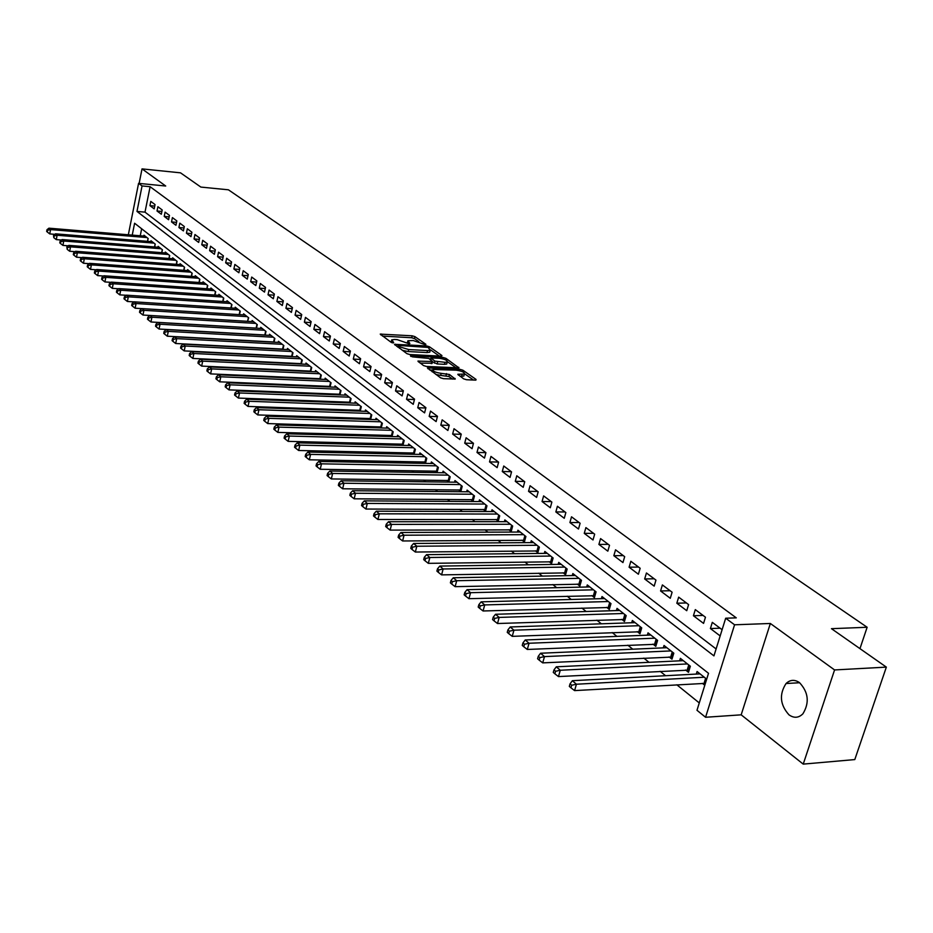 <?xml version="1.0" encoding="UTF-8"?>
<svg xmlns="http://www.w3.org/2000/svg" width="933" height="933" viewBox="0 0 933 933"><rect width="100%" height="100%" fill="white"/><g stroke="black" fill="none" stroke-linecap="round" stroke-linejoin="round"><path stroke-width="1.4" d="M425.436 344.767L425.903 344.324L414.917 336.626L412.176 335.81L380.232 334.107L391.219 342.376L393.166 342.959L393.668 342.516L391.697 339.845L394.566 339.472L397.178 339.624L409.377 343.869L409.867 343.414L407.861 340.755L413.261 340.533L425.436 344.767M799.523 682.641C794.659 679.352 790.169 679.644 786.053 683.527C779.055 694.385 780.035 704.835 788.98 714.841C793.995 718.363 798.636 718.013 802.905 713.803C809.622 702.724 808.503 692.344 799.523 682.641M463.631 378.856L466.523 379.731L475.422 380.128L476.052 379.428L462.885 370.203L460.039 369.34L427.407 367.917L440.551 377.807L443.467 378.681L455.222 379.055L449.414 374.471L441.157 373.352C435.349 372.477 432.609 371.182 432.947 369.468L456.202 370.168C461.975 371.042 464.704 372.337 464.377 374.028L457.8 374.285L463.631 378.856M886.35 667.118L854.791 759.579L803.231 764.115L834.569 669.941L886.35 667.118L831.466 628.679L867.142 627.268L228.422 189.807L200.863 187.078L180.524 172.838L142.026 168.885L165.712 186.017L138.574 183.358L142.061 185.935L150.108 186.717L736.277 617.856L725.687 618.217L734.574 624.795L705.57 717.267L696.986 710.281L708.52 673.299L134.609 223.244L132.241 235.104M834.569 669.941L770.355 623.477L734.574 624.795M441.239 356.173L441.892 355.508L429.39 346.749L426.626 345.921L394.461 344.3L406.94 353.665L409.762 354.517L441.239 356.173M445.916 358.33L458.954 367.882L426.393 366.436L423.524 365.573L417.914 361.106L432.562 361.526L428.772 358.424L412.561 356.873L410.45 355.893L443.117 357.479L445.916 358.33L445.531 359.846M142.026 168.885L139.134 183.404M702.386 683.341L704.788 685.254M685.568 669.987L688.484 672.308L690.362 666.232L680.379 658.36L679.621 660.832M669.113 656.925L671.958 659.188L673.801 653.17L664.028 645.473L663.305 647.864M652.995 644.132L655.794 646.359L657.59 640.388L648.027 632.842L647.339 635.175M637.227 631.618L639.956 633.787L641.729 627.874L632.364 620.492L631.699 622.754M621.786 619.36L624.457 621.483L626.195 615.617L617.028 608.386L616.375 610.59M606.66 607.348L609.284 609.436L610.975 603.616L601.995 596.537L601.377 598.671M591.837 595.592L594.403 597.633L596.07 591.86L587.277 584.921L586.682 587.009M577.317 584.058L579.836 586.064L581.469 580.338L572.85 573.538L572.279 575.568M563.089 572.769L565.55 574.728L567.159 569.048L558.715 562.389L558.156 564.36M549.14 561.689L551.555 563.614L553.129 557.981L544.849 551.45L544.312 553.386M535.46 550.832L537.84 552.721L539.379 547.135L531.262 540.732L530.737 542.609M522.048 540.195L524.381 542.038L525.897 536.498L517.932 530.212L517.43 532.055M508.893 529.746L511.179 531.565L512.672 526.06L504.858 519.903L504.38 521.699M495.994 519.506L498.234 521.29L499.703 515.832L492.029 509.78L491.563 511.529M483.329 509.453L485.533 511.202L486.968 505.791L479.445 499.855L478.991 501.569M470.908 499.598L473.066 501.301L474.477 495.936L467.095 490.117L466.663 491.784M458.709 489.918L460.832 491.598L462.22 486.268L454.977 480.553L454.546 482.174M446.732 480.413L448.82 482.058L450.184 476.775L443.07 471.165L442.662 472.751M434.988 471.083L436.982 472.669M423.442 461.917L425.296 463.398M412.106 452.913L413.832 454.289M400.968 444.073L402.566 445.344M390.017 435.384L391.498 436.562M379.264 426.859L380.629 427.932M368.698 418.462L369.946 419.453M358.319 410.217L359.45 411.115M348.102 402.111L349.129 402.928M338.061 394.146L338.982 394.881M328.183 386.309L329.011 386.962M318.48 378.6L319.203 379.171M308.928 371.019L309.558 371.521M155.041 204.584L150.796 201.4L149.945 205.645L154.178 208.852L155.041 204.584M162.202 209.96L157.899 206.729L157.024 210.998L161.327 214.24L162.202 209.96M169.468 215.406L165.094 212.129L164.22 216.421L168.581 219.722L169.468 215.406M176.838 220.923L172.407 217.599L171.52 221.926L175.94 225.273L176.838 220.923M184.314 226.532L179.812 223.162L178.914 227.512L183.404 230.906L184.314 226.532M191.906 232.224L187.335 228.795L186.425 233.18L190.985 236.62L191.906 232.224M199.604 237.997L194.962 234.521L194.041 238.93L198.671 242.417L199.604 237.997M207.418 243.851L202.706 240.329L201.773 244.761L206.473 248.306L207.418 243.851M215.348 249.799L210.566 246.219L209.622 250.685L214.392 254.277L215.348 249.799M223.395 255.829L218.555 252.202L217.587 256.692L222.427 260.342L223.395 255.829M231.571 261.963L226.649 258.266L225.669 262.803L230.591 266.5L231.571 261.963M239.863 268.179L234.871 264.436L233.88 268.996L238.871 272.751L239.863 268.179M248.295 274.5L243.221 270.698L242.218 275.282L247.28 279.107L248.295 274.5M256.855 280.915L251.7 277.054L250.685 281.673L255.829 285.556L256.855 280.915M265.543 287.434L260.319 283.504L259.281 288.157L264.506 292.099L265.543 287.434M274.384 294.047L269.066 290.07L268.016 294.746L273.322 298.758L274.384 294.047M283.352 300.776L277.952 296.729L276.891 301.441L282.279 305.511L283.352 300.776M292.472 307.61L286.979 303.493L285.906 308.24L291.388 312.38L292.472 307.61M301.732 314.561L296.158 310.374L295.061 315.156L300.636 319.354L301.732 314.561M311.144 321.617L305.476 317.372L304.368 322.177L310.036 326.457L311.144 321.617M320.719 328.789L314.957 324.474L313.838 329.326L319.587 333.664L320.719 328.789M330.445 336.09L324.591 331.693L323.448 336.58L329.302 340.988L330.445 336.09M340.347 343.507L334.387 339.041L333.233 343.962L339.18 348.441L340.347 343.507M350.411 351.053L344.347 346.505L343.169 351.461L349.222 356.021L350.411 351.053M360.639 358.715L354.482 354.097L353.292 359.088L359.438 363.73L360.639 358.715M371.054 366.529L364.78 361.829L363.567 366.856L369.83 371.567L371.054 366.529M381.644 374.46L375.264 369.678L374.028 374.751L380.396 379.544L381.644 374.46M392.42 382.542L385.924 377.678L384.676 382.775L391.149 387.661L392.42 382.542M403.383 390.764L396.782 385.807L395.51 390.95L402.1 395.919L403.383 390.764M414.544 399.126L407.826 394.088L406.531 399.266L413.237 404.327L414.544 399.126M425.903 407.651L419.057 402.52L417.751 407.733L424.585 412.887L425.903 407.651M437.472 416.316L430.51 411.103L429.168 416.351L436.131 421.599L437.472 416.316M449.251 425.156L442.16 419.838L440.808 425.133L447.887 430.475L449.251 425.156M461.252 434.148L454.021 428.725L452.645 434.067L459.864 439.513L461.252 434.148M473.474 443.303L466.115 437.787L464.716 443.163L472.063 448.715L473.474 443.303M485.93 452.645L478.431 447.024L476.996 452.447L484.484 458.091L485.93 452.645L476.996 452.447M498.607 462.162L490.968 456.424L489.522 461.893L497.149 467.643L498.607 462.162M511.541 471.853L503.75 466.01L502.281 471.515L510.059 477.381L511.541 471.853M524.731 481.731L516.789 475.783L515.284 481.335L523.215 487.306L524.731 481.731M538.166 491.808L530.072 485.743L528.544 491.341L536.627 497.429L538.166 491.808M551.87 502.082L543.612 495.901L542.061 501.534L550.307 507.75L551.87 502.082M565.853 512.567L557.433 506.257L555.846 511.937L564.255 518.281L565.853 512.567M580.116 523.261L571.521 516.812L569.911 522.55L578.483 529.023L580.116 523.261M594.671 534.166L585.901 527.6L584.256 533.373L593.003 539.974L594.671 534.166M609.517 545.304L600.572 538.598L598.893 544.417L607.826 551.158L609.517 545.304M624.678 556.663L615.547 549.817L613.844 555.695L622.952 562.576L624.678 556.663M640.155 568.267L630.836 561.281L629.099 567.206L638.394 574.227L640.155 568.267M655.969 580.116L646.441 572.979L644.668 578.961L654.173 586.134L655.969 580.116M672.11 592.222L662.383 584.933L660.576 590.962L670.279 598.286L672.11 592.222M688.601 604.596L678.664 597.143L676.822 603.219L686.746 610.707L688.601 604.596M705.465 617.226L695.307 609.611L693.429 615.745L703.564 623.396L705.465 617.226M150.108 186.717L145 212.141L716.112 648.96M722.107 629.705L712.311 622.358L710.398 628.55L720.171 635.933M287.282 370.028L287.9 370.529M296.717 377.655L297.44 378.227M306.316 385.399L307.12 386.052M316.077 393.283L316.987 394.018M325.99 401.307L327.005 402.123M336.09 409.459L337.21 410.357M346.353 417.751L347.589 418.754M356.803 426.194L358.144 427.279M367.427 434.79L368.897 435.968M378.25 443.525L379.836 444.808M389.271 452.423L390.974 453.811M400.479 461.485L402.321 462.978M411.896 470.71L413.879 472.308M423.524 480.11L425.646 481.825M435.373 489.685L437.635 491.516M447.443 499.435L449.858 501.383M459.736 509.371L462.313 511.447M472.273 519.494L475.002 521.71M485.043 529.816L487.947 532.16M498.07 540.347L501.138 542.831M511.354 551.076L514.608 553.701M524.906 562.028L528.335 564.803M538.714 573.189L542.341 576.116M552.814 584.583L556.651 587.673M567.206 596.21L571.241 599.464M581.889 608.071L586.146 611.512M596.887 620.188L601.365 623.804M612.2 632.562L616.911 636.364M627.839 645.204L632.784 649.205M643.817 658.115L649.018 662.313M660.144 671.305L665.602 675.714M676.833 684.799L699.284 702.934M141.653 228.76L140.253 235.769M143.81 236.061L143.985 235.209L148.172 238.521L147.601 241.344M150.819 241.612L150.994 240.749L155.251 244.108L154.668 246.977M157.934 247.233L158.109 246.359L162.424 249.764L161.829 252.68M165.141 252.948L165.328 252.05L169.701 255.514L169.095 258.476M172.465 258.733L172.652 257.823L177.095 261.333L176.465 264.354M179.882 264.61L180.069 263.689L184.582 267.246L183.941 270.313M187.416 270.57L187.615 269.637L192.186 273.241L191.522 276.366M195.055 276.623L195.254 275.667L199.895 279.329L199.23 282.501M202.811 282.757L203.021 281.789L207.732 285.498L207.044 288.74M210.683 288.985L210.893 288.005L215.675 291.772L214.975 295.061M218.672 295.318L218.893 294.303L223.745 298.14L223.022 301.487M226.789 301.732L227.011 300.706L231.932 304.601L231.197 308.007M235.023 308.252L235.244 307.214L240.259 311.167L239.489 314.631M243.385 314.876L243.618 313.815L248.703 317.826L247.572 321.314L248.4 317.582M251.875 321.593L252.12 320.52L257.275 324.591L256.482 328.194M260.505 328.428L260.75 327.331L265.998 331.472L265.17 335.134M269.264 335.367L269.52 334.247L274.85 338.446L273.999 342.189M278.162 342.411L278.431 341.28L283.842 345.548L282.967 349.362M287.212 349.583L287.481 348.417L292.974 352.756L292.087 356.639M296.402 356.861L296.671 355.671L302.269 360.08L301.347 364.045M305.744 364.255L306.024 363.042L311.704 367.532L310.759 371.567M315.237 371.777L315.529 370.541L321.302 375.101L320.334 379.218M324.882 379.416L325.185 378.157L331.052 382.798L330.06 386.997M334.702 387.195L335.005 385.912L340.977 390.624L339.95 394.916M344.674 395.102L344.988 393.784L351.065 398.578L350.015 402.963M354.82 403.138L355.146 401.796L361.328 406.671L360.243 411.15M365.141 411.313L365.479 409.949L371.766 414.905L370.646 419.477M375.649 419.64L375.987 418.241L382.378 423.279L381.235 427.955M386.332 428.095L386.682 426.673L393.19 431.804L392 436.574M397.201 436.714L397.563 435.256L404.187 440.481L402.963 445.356M408.257 445.484L408.642 443.991L415.372 449.309L414.112 454.301M419.523 454.406L419.908 452.89L426.766 458.301L425.471 463.398M430.988 463.503L431.384 461.94L438.37 467.456L437.029 472.669M696.298 674.081L697.079 671.538L706.701 679.131M859.958 648.633L867.142 627.268M770.355 623.477L741.175 714.83L803.231 764.115M741.175 714.83L705.57 717.267M142.061 185.935L136.976 211.418L713.943 655.887L725.687 618.217M128.334 234.778L138.574 183.358M145 212.141L136.976 211.418M149.945 205.645L154.738 206.088M157.024 210.998L161.899 211.441M164.22 216.421L169.165 216.864M171.52 221.926L176.535 222.369M178.914 227.512L184.023 227.955M186.425 233.18L191.603 233.623M194.041 238.93L199.312 239.373M201.773 244.761L207.126 245.204M209.622 250.685L215.056 251.117M217.587 256.692L223.115 257.135M225.669 262.803L231.291 263.234M233.88 268.996L239.594 269.427M242.218 275.282L248.026 275.713M250.685 281.673L256.587 282.093M259.281 288.157L265.287 288.577M268.016 294.746L274.127 295.166M276.891 301.441L283.107 301.86M285.906 308.24L292.227 308.66M295.061 315.156L301.499 315.564M304.368 322.177L310.922 322.585M313.838 329.326L320.509 329.711M323.448 336.58L330.247 336.965M333.233 343.962L340.148 344.335M343.169 351.461L350.225 351.834M353.292 359.088L360.465 359.45M363.567 366.856L370.891 367.205M374.028 374.751L381.492 375.089M384.676 382.775L392.28 383.101M395.51 390.95L403.254 391.265M406.531 399.266L414.427 399.569M417.751 407.733L425.81 408.024M429.168 416.351L437.39 416.631M440.808 425.133L449.193 425.39M452.645 434.067L461.205 434.3M464.716 443.163L473.451 443.385M489.522 461.893L498.49 462.057M502.281 471.515L511.296 471.666M515.284 481.335L524.346 481.451M528.544 491.341L537.653 491.423M542.061 501.534L551.216 501.592M555.846 511.937L565.048 511.96M569.911 522.55L579.16 522.538M584.256 533.373L593.563 533.338M598.893 544.417L608.246 544.347M613.844 555.695L623.232 555.59M629.099 567.206L638.534 567.054M644.668 578.961L654.161 578.775M660.576 590.962L670.116 590.729M676.822 603.219L686.42 602.951M693.429 615.745L703.062 615.43M710.398 628.55L720.078 628.189M407.651 341.63L407.091 343.029M391.475 340.732L390.915 342.154M418.847 341.676L414.427 338.574L411.698 337.758L382.425 336.055M397.878 346.341L396.653 346.271M439.361 356.068L430.568 349.898M428.13 347.426L398.111 345.408L399.732 346.854L408.689 349.548L427.501 350.575L430.265 350.213L428.13 347.426M402.275 350.318L408.188 351.543L408.689 349.548M429.996 351.286L429.763 352.196L427.011 352.557L408.188 351.543M447.49 361.782L456.214 367.905M420.083 363.1L432.131 363.24M429.297 358.785L430.824 358.867M444.959 362.319L447.245 362.016C447.537 360.371 444.854 359.123 439.186 358.26L431.046 357.992L434.825 361.094L444.959 362.319L444.458 364.325L446.732 364.022L446.93 363.217M444.458 364.325L437.157 363.952L432.492 361.806M464.074 375.218L463.853 376.057L459.992 376.291M432.737 370.319L432.166 371.777M435.886 374.448L440.633 375.393L441.157 373.352M452.517 379.09L448.89 376.512L440.633 375.393M432.632 370.063L429.577 369.923M473.521 380.046L464.634 373.806M145.198 236.177L48.936 228.177L50.557 229.588L49.752 233.915L54.825 234.335M47.618 230.276L46.977 229.716L46.65 231.454L47.303 232.014L47.618 230.276L50.557 229.588L146.947 237.553M46.977 229.716L48.936 228.177M49.752 233.915L47.303 232.014M152.231 241.729L55.467 233.821L57.111 235.256L56.295 239.618L61.496 240.026M54.149 235.956L53.496 235.384L53.822 237.693L54.149 235.956L57.111 235.256L154.003 243.128M53.496 235.384L55.467 233.821M56.295 239.618L53.822 237.693M159.368 247.35L62.091 239.559L63.759 241.006L62.931 245.391L68.261 245.811M60.785 241.705L60.12 241.134L59.782 242.883L60.447 243.466L60.785 241.705L63.759 241.006L161.164 248.773M60.12 241.134L62.091 239.559M62.931 245.391L60.447 243.466M166.599 253.053L68.82 245.367L70.511 246.837L69.672 251.257L75.13 251.677M67.514 247.548L66.826 246.953L67.176 249.321L67.514 247.548L70.511 246.837L168.43 254.499M66.826 246.953L68.82 245.367M69.672 251.257L67.176 249.321M173.935 258.849L75.643 251.269L77.357 252.761L76.506 257.205L82.116 257.625M74.337 253.473L73.649 252.878L73.31 254.651L73.999 255.257L74.337 253.473L77.357 252.761L175.789 260.307M73.649 252.878L75.643 251.269M76.506 257.205L73.999 255.257M181.387 264.715L82.57 257.263L84.32 258.768L83.457 263.246L89.195 263.666M81.264 259.491L80.565 258.884L80.226 260.669L80.914 261.275L81.264 259.491L84.32 258.768L183.265 266.208M80.565 258.884L82.57 257.263M83.457 263.246L80.914 261.275M188.944 270.687L89.603 263.339L91.376 264.867L90.501 269.38L96.379 269.8M88.297 265.59L87.585 264.984L87.236 266.78L87.947 267.398L88.297 265.59L91.376 264.867L190.845 272.179M87.585 264.984L89.603 263.339M90.501 269.38L87.947 267.398M196.606 276.728L96.74 269.509L98.536 271.071L97.65 275.608L103.68 276.028M95.434 271.795L94.723 271.176L94.361 272.984L95.084 273.614L95.434 271.795L98.536 271.071L198.542 278.256M94.723 271.176L96.74 269.509M97.65 275.608L95.084 273.614M204.385 282.862L103.983 275.771L105.814 277.358L104.916 281.929L111.097 282.349M102.688 278.092L101.965 277.451L101.604 279.282L102.327 279.912L102.688 278.092L105.814 277.358L206.345 284.413M101.965 277.451L103.983 275.771M104.916 281.929L102.327 279.912M212.281 289.102L111.342 282.139L113.208 283.749L112.287 288.344L118.619 288.764M110.047 284.483L109.313 283.842L108.951 285.673L109.686 286.326L110.047 284.483L113.208 283.749L214.275 290.664M109.313 283.842L111.342 282.139M112.287 288.344L109.686 286.326M220.305 295.423L118.818 288.6L120.707 290.233L119.786 294.863L126.27 295.283M117.535 290.979L116.777 290.315L116.415 292.169L117.161 292.822L117.535 290.979L120.707 290.233L222.322 297.021M116.777 290.315L118.818 288.6M119.786 294.863L117.161 292.822M228.445 301.837L126.41 295.166L128.322 296.822L127.389 301.476L134.037 301.907M125.127 297.569L124.357 296.904L123.984 298.77L124.754 299.435L125.127 297.569L128.322 296.822L230.498 303.458M124.357 296.904L126.41 295.166M127.389 301.476L124.754 299.435M236.702 308.356L134.119 301.826L136.066 303.517L135.122 308.205L141.933 308.625M132.836 304.263L132.066 303.587L131.681 305.464L132.463 306.141L132.836 304.263L136.066 303.517L238.79 310.001M132.066 303.587L134.119 301.826M135.122 308.205L132.463 306.141M245.099 314.981L141.956 308.601L143.939 310.316L142.971 315.039L247.572 321.314M140.685 311.074L139.892 310.386L139.507 312.275L140.3 312.963L140.685 311.074L143.939 310.316L247.21 316.649M139.892 310.386L141.956 308.601M142.971 315.039L140.3 312.963M253.613 321.698L149.921 315.482L151.927 317.22L150.948 321.978L256.493 328.124M148.65 317.99L147.846 317.29L147.449 319.191L148.254 319.891L148.65 317.99L151.927 317.22L255.77 323.401M147.846 317.29L149.921 315.482M150.948 321.978L148.254 319.891M262.278 328.533L158.004 322.48L160.044 324.241L159.053 329.034L265.194 335.005M156.744 325.011L155.928 324.299L155.531 326.223L156.347 326.935L156.744 325.011L160.044 324.241L264.459 330.259M155.928 324.299L158.004 322.48M159.053 329.034L156.347 326.935M271.071 335.472L166.226 329.582L168.302 331.378L167.299 336.207L274.045 342.003M164.966 332.16L164.138 331.437L163.742 333.361L164.57 334.084L164.966 332.16L168.302 331.378L273.287 337.221M164.138 331.437L166.226 329.582M167.299 336.207L164.57 334.084M279.993 342.516L174.588 336.813L176.699 338.632L175.672 343.496L283.026 349.117M173.328 339.414L172.488 338.679L172.08 340.627L172.92 341.361L173.328 339.414L176.699 338.632L282.256 344.3M172.488 338.679L174.588 336.813M175.672 343.496L172.92 341.361M289.078 349.677L183.078 344.149L185.224 346.015L184.186 350.901L292.157 356.336M181.83 346.796L180.979 346.05L180.559 348.009L181.422 348.755L181.83 346.796L185.224 346.015L291.364 351.484M180.979 346.05L183.078 344.149M184.186 350.901L181.422 348.755M298.303 356.954L191.72 351.624L193.901 353.502L192.851 358.435L301.441 363.672M190.472 354.295L189.597 353.537L189.189 355.508L190.052 356.266L190.472 354.295L193.901 353.502L300.624 358.785M189.597 353.537L191.72 351.624M192.851 358.435L190.052 356.266M307.668 364.348L200.502 359.217L202.718 361.129L201.656 366.098L310.864 371.136M199.265 361.934L198.379 361.164L197.948 363.147L198.834 363.917L199.265 361.934L202.718 361.129L310.036 366.214M198.379 361.164L200.502 359.217M201.656 366.098L198.834 363.917M317.208 371.87L209.435 366.937L211.686 368.885L210.601 373.888L320.451 378.716M208.199 369.69L207.301 368.908L206.869 370.902L207.767 371.696L208.199 369.69L211.686 368.885L319.611 373.76M207.301 368.908L209.435 366.937M210.601 373.888L207.767 371.696M326.888 379.509L218.52 374.798L220.818 376.78L219.71 381.819L330.2 386.425M217.296 377.585L216.386 376.792L215.943 378.81L216.853 379.603L217.296 377.585L220.818 376.78L329.337 381.434M216.386 376.792L218.52 374.798M219.71 381.819L216.853 379.603M336.743 387.277L227.757 382.787L230.101 384.804L228.982 389.877L340.113 394.262M226.544 385.621L225.611 384.804L225.168 386.833L226.101 387.65L226.544 385.621L230.101 384.804L339.227 389.236M225.611 384.804L227.757 382.787M228.982 389.877L226.101 387.65M346.761 395.184L237.169 390.915L239.548 392.968L238.405 398.076L350.19 402.228M235.967 393.784L235.011 392.968L234.556 395.009L235.513 395.837L235.967 393.784L239.548 392.968L349.292 397.178M235.011 392.968L237.169 390.915M238.405 398.076L235.513 395.837M356.942 403.219L246.732 399.184L249.158 401.283L248.003 406.426L360.441 410.333M245.542 402.111L244.574 401.272L244.119 403.324L245.087 404.164L245.542 402.111L249.158 401.283L359.52 405.249M244.574 401.272L246.732 399.184M248.003 406.426L245.087 404.164M367.299 411.383L256.482 407.604L258.942 409.739L257.765 414.928L370.868 418.579M255.292 410.567L254.312 409.715L253.846 411.791L254.826 412.643L255.292 410.567L258.942 409.739L369.923 413.459M254.312 409.715L256.482 407.604M257.765 414.928L254.826 412.643M377.842 419.698L266.395 416.188L268.902 418.346L267.713 423.582L381.469 426.976M265.217 419.185L264.214 418.322L263.747 420.41L264.739 421.284L265.217 419.185L268.902 418.346L380.512 421.809M264.214 418.322L266.395 416.188M267.713 423.582L264.739 421.284M388.571 428.165L276.483 424.912L279.037 427.116L277.836 432.387L392.268 435.513M275.328 427.955L274.302 427.081L273.824 429.18L274.838 430.066L275.328 427.955L279.037 427.116L391.277 430.3M274.302 427.081L276.483 424.912M277.836 432.387L274.838 430.066M399.487 436.772L286.769 433.798L289.37 436.049L288.134 441.356L403.254 444.201M285.615 436.901L284.577 435.991L284.087 438.113L285.125 439.023L285.615 436.901L289.37 436.049L402.24 438.953M284.577 435.991L286.769 433.798M288.134 441.356L285.125 439.023M410.59 445.542L297.242 442.848L299.89 445.134L298.63 450.487L414.439 453.041M296.099 445.997L295.038 445.076L294.536 447.21L295.598 448.132L296.099 445.997L299.89 445.134L413.401 447.758M295.038 445.076L297.242 442.848M298.63 450.487L295.598 448.132M421.903 454.464L307.902 452.062L310.596 454.394L309.324 459.794L425.821 462.033M306.77 455.257L305.697 454.324L305.184 456.482L306.269 457.415L306.77 455.257L310.596 454.394L424.76 456.715M305.697 454.324L307.902 452.062M309.324 459.794L306.269 457.415M433.413 463.538L318.759 461.462L321.512 463.829L320.217 469.264L437.414 471.2M317.652 464.704L316.555 463.748L316.042 465.929L317.138 466.885L317.652 464.704L321.512 463.829L436.329 465.835M316.555 463.748L318.759 461.462M320.217 469.264L317.138 466.885M445.146 472.786L329.839 471.025L332.638 473.451L331.32 478.932L449.216 480.53M328.731 474.326L327.611 473.358L327.086 475.55L328.206 476.518L328.731 474.326L332.638 473.451L448.108 475.13M327.611 473.358L329.839 471.025M331.32 478.932L328.206 476.518M457.077 482.209L341.116 480.787L343.974 483.247L342.633 488.775L461.24 490.035M340.032 484.134L338.889 483.142L338.352 485.358L339.495 486.338L340.032 484.134L343.974 483.247L460.097 484.589M338.889 483.142L341.116 480.787M342.633 488.775L339.495 486.338M469.241 491.808L352.616 490.723L355.52 493.242L354.167 498.805L473.486 499.715M351.543 494.128L350.388 493.125L349.84 495.353L351.006 496.356L351.543 494.128L355.52 493.242L472.32 494.233M350.388 493.125L352.616 490.723M354.167 498.805L351.006 496.356M481.638 501.581L364.337 500.858L367.31 503.423L365.923 509.033L485.965 509.581M363.287 504.321L362.097 503.295L361.549 505.534L362.727 506.572L363.287 504.321L367.31 503.423L484.763 504.053M362.097 503.295L364.337 500.858M365.923 509.033L362.727 506.572M494.257 511.541L376.291 511.191L379.323 513.815L377.912 519.471L498.677 519.634M375.253 514.713L374.051 513.675L373.492 515.926L374.693 516.975L375.253 514.713L379.323 513.815L497.452 514.06M374.051 513.675L376.291 511.191M377.912 519.471L374.693 516.975M507.132 521.687L388.49 521.734L391.568 524.404L390.134 530.107L511.634 529.874M387.463 525.314L386.239 524.253L385.667 526.527L386.892 527.6L387.463 525.314L391.568 524.404L510.386 524.264M386.239 524.253L388.49 521.734M390.134 530.107L386.892 527.6M520.241 532.043L400.922 532.486L404.071 535.215L402.613 540.965L524.847 540.312M399.93 536.137L398.671 535.041L398.088 537.338L399.336 538.434L399.93 536.137L404.071 535.215L523.565 534.656M398.671 535.041L400.922 532.486M402.613 540.965L399.336 538.434M533.618 542.586L413.622 543.461L416.829 546.237L415.337 552.033L538.318 550.96M412.631 547.17L411.348 546.05L410.765 548.371L412.036 549.49L412.631 547.17L416.829 546.237L537 545.257M411.348 546.05L413.622 543.461M415.337 552.033L412.036 549.49M547.251 553.351L426.568 554.657L429.845 557.491L428.329 563.345L552.056 561.818M425.611 558.435L424.293 557.293L423.699 559.625L425.005 560.768L425.611 558.435L429.845 557.491L550.703 556.068M424.293 557.293L426.568 554.657M428.329 563.345L425.005 560.768M561.165 564.325L439.793 566.086L443.14 568.978L441.589 574.88L566.074 572.897M438.848 569.923L437.519 568.768L436.901 571.124L438.23 572.279L438.848 569.923L443.14 568.978L564.687 567.101M437.519 568.768L439.793 566.086M441.589 574.88L438.23 572.279M575.358 575.509L453.286 577.76L456.704 580.711L455.129 586.659L580.373 584.186M452.365 581.667L451.001 580.478L450.382 582.857L451.735 584.046L452.365 581.667L456.704 580.711L578.95 578.343M451.001 580.478L453.286 577.76M455.129 586.659L451.735 584.046M589.831 586.939L467.071 589.668L470.559 592.688L468.949 598.683L594.962 595.721M466.173 593.645L464.786 592.443L464.144 594.834L465.532 596.047L466.173 593.645L470.559 592.688L593.493 589.831M464.786 592.443L467.071 589.668M468.949 598.683L465.532 596.047M604.607 598.589L481.148 601.843L484.705 604.922L483.072 610.975L609.855 607.476M480.273 605.89L478.851 604.654L478.197 607.068L479.62 608.316L480.273 605.89L484.705 604.922L608.351 601.54M478.851 604.654L481.148 601.843M483.072 610.975L479.62 608.316M619.687 610.485L495.528 614.276L499.167 617.424L497.499 623.524L625.052 619.489M494.688 618.404L493.23 617.133L492.566 619.57L494.024 620.842L494.688 618.404L499.167 617.424L623.501 613.494M493.23 617.133L495.528 614.276M497.499 623.524L494.024 620.842M635.081 622.638L510.223 626.976L513.943 630.195L512.24 636.353L640.574 631.746M509.406 631.186L507.925 629.892L507.249 632.352L508.73 633.647L509.406 631.186L513.943 630.195L638.988 625.705M507.925 629.892L510.223 626.976M512.24 636.353L508.73 633.647M650.802 635.035L525.244 639.968L529.046 643.257L527.308 649.461L656.424 644.26M524.463 644.248L522.935 642.93L522.247 645.414L523.763 646.732L524.463 644.248L529.046 643.257L654.791 638.184M522.935 642.93L525.244 639.968M527.308 649.461L523.763 646.732M666.862 647.7L540.592 653.24L544.487 656.61L542.714 662.873L672.611 657.054M539.845 657.602L538.294 656.261L537.583 658.756L539.134 660.109L539.845 657.602L544.487 656.61L670.932 650.919M538.294 656.261L540.592 653.24M542.714 662.873L539.134 660.109M683.271 660.646L556.301 666.815L560.278 670.256L558.47 676.577L689.16 670.116M555.59 671.27L553.992 669.894L553.269 672.413L554.867 673.801L555.59 671.27L560.278 670.256L687.434 663.934M553.992 669.894L556.301 666.815M558.47 676.577L554.867 673.801M700.042 673.871L572.361 680.705L576.431 684.227L574.588 690.607L705.383 683.364M571.684 685.242L570.051 683.831L569.317 686.385L570.938 687.796L571.684 685.242L576.431 684.227L704.287 677.23M570.051 683.831L572.361 680.705M574.588 690.607L570.938 687.796M408.153 343.612L408.444 342.411M391.953 342.714L392.257 341.501M380.897 334.97L381.142 333.991M411.698 337.758L412.176 335.81M414.427 338.574L414.917 336.626M395.114 345.175L395.359 344.184M426.381 346.866L426.626 345.921M429.052 348.079L429.39 346.749M441.729 356.161L441.892 355.508M397.89 347.169L398.228 345.781M399.394 348.242L399.732 346.854M427.011 352.557L427.501 350.575M458.581 367.987L458.756 367.31M418.544 361.992L418.8 360.989M431.186 363.66L431.687 361.642M410.917 356.464L411.08 355.811M442.767 358.855L443.117 357.479M430.883 359.916L431.233 358.552M434.323 363.1L434.825 361.094M437.157 363.952L437.659 361.946M458.395 375.159L458.651 374.168M461.602 376.361L462.127 374.331M446.009 375.637L446.534 373.597M448.89 376.512L449.414 374.471M454.849 379.16L455.036 378.46M428.037 368.815L428.282 367.8M459.677 370.739L460.039 369.34M462.488 371.719L462.885 370.203M475.877 380.128L476.052 379.428M147.484 241.332L148.079 238.44M154.54 246.965L155.135 244.014M161.677 252.668L162.295 249.659M168.931 258.464L169.561 255.397M176.279 264.331L176.932 261.205M183.743 270.302L184.407 267.106M191.312 276.343L192 273.089M198.997 282.489L199.697 279.165M206.788 288.717L207.511 285.335M214.707 295.05L215.441 291.586M222.73 301.464L223.5 297.942M230.883 307.995L231.664 304.391M239.163 314.619L239.968 310.934M256.12 328.089L256.96 324.334M264.809 334.97L265.648 331.192M273.626 341.968L274.489 338.166M282.582 349.07L283.457 345.245M291.691 356.289L292.577 352.441M300.939 363.625L301.837 359.741M310.351 371.077L311.26 367.17M319.902 378.658L320.835 374.728M329.629 386.367L330.562 382.402M339.507 394.204L340.452 390.204M349.548 402.17L350.516 398.146M359.776 410.275L360.756 406.217M370.168 418.509L371.159 414.439M380.746 426.894L381.76 422.789M391.51 435.431L392.536 431.291M402.45 444.108L403.499 439.944M403.231 444.19L404.164 440.469M413.599 452.948L414.66 448.75M414.38 453.03L415.325 449.274M424.947 461.94L426.019 457.706M425.728 462.022L426.696 458.243M436.492 471.107L437.589 466.838M437.285 471.177L438.265 467.375M448.26 480.425L449.379 476.133M449.053 480.507L450.056 476.67M460.237 489.93L461.38 485.603M461.042 490L462.057 486.14M472.448 499.598L473.602 495.236M473.253 499.68L474.279 495.785M484.88 509.465L486.046 505.068M485.696 509.535L486.734 505.604M497.546 519.506L498.735 515.074M498.362 519.576L499.435 515.622M510.456 529.746L511.669 525.279M511.284 529.816L512.369 525.827M523.623 540.184L524.859 535.682M524.451 540.254L525.559 536.23M537.046 550.82L538.294 546.283M537.875 550.89L539.006 546.831M550.727 561.666L552.009 557.094M551.566 561.736L552.709 557.654M564.687 572.734L565.993 568.127M565.526 572.804L566.693 568.687M578.927 584.023L580.256 579.381M579.778 584.093L580.967 579.941M593.446 595.546L594.799 590.857M594.309 595.616L595.522 591.417M608.281 607.301L609.657 602.578M609.144 607.371L610.38 603.138M623.419 619.302L624.818 614.532M624.282 619.36L625.542 615.104M638.872 631.559L640.295 626.743M639.746 631.618L641.029 627.314M654.651 644.062L656.109 639.222M655.537 644.12L656.832 639.793M670.769 656.844L672.25 651.957M671.655 656.902L672.985 652.54M687.236 669.906L688.752 664.972M688.134 669.964L689.487 665.556M704.065 683.248L705.616 678.268M704.963 683.294L706.351 678.851M786.053 683.527L799.639 682.734M397.715 347.041L398.064 345.607M429.763 352.196L430.265 350.213M432.049 363.543L432.562 361.526M446.732 364.022L447.245 362.016M430.603 359.718L430.964 358.295M463.853 376.057L464.377 374.028"/></g></svg>
